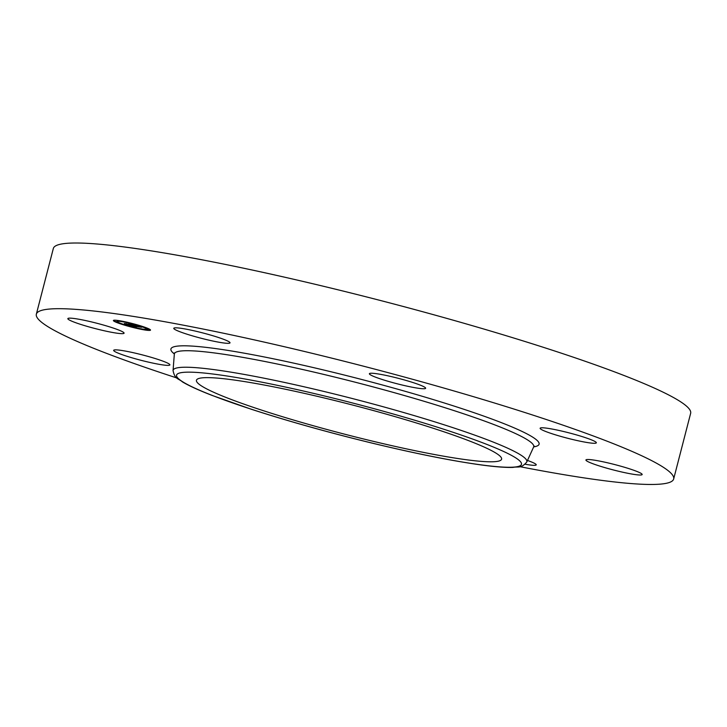 <?xml version="1.0" encoding="UTF-8"?>
<svg xmlns="http://www.w3.org/2000/svg" width="727" height="727" viewBox="0 0 727 727"><rect width="100%" height="100%" fill="white"/><g stroke="black" fill="none" stroke-linecap="round" stroke-linejoin="round"><path stroke-width="1.09" d="M176.87 377.976A329.14 31.543 14.5 0 1 36.35 314.164L53.335 248.489A329.14 31.543 14.5 0 1 332.966 288.574A329.14 31.543 14.5 0 1 690.65 413.309L673.665 478.984A329.14 31.543 14.5 0 1 519.832 466.67M36.35 314.164A329.14 31.543 14.5 0 1 315.981 354.258A329.14 31.543 14.5 0 1 673.665 478.984M500.503 456.592A157.605 15.103 14.5 0 1 501.603 459.173A157.605 15.103 14.5 0 1 356.494 437.209A157.605 15.103 14.5 0 1 197.544 382.829A157.605 15.103 14.5 0 1 196.444 380.257A157.605 15.103 14.5 0 1 341.554 402.222A157.605 15.103 14.5 0 1 500.503 456.592M527.484 460.455A29.044 2.781 14.5 0 1 536.235 464.844A29.044 2.781 14.5 0 1 525.148 464.226M636.216 474.704A29.044 2.781 14.5 0 1 604.564 467.534A29.044 2.781 14.5 0 1 585.926 459.982A29.044 2.781 14.5 0 1 591.878 459.809A29.044 2.781 14.5 0 1 623.521 466.979A29.044 2.781 14.5 0 1 642.159 474.531A29.044 2.781 14.5 0 1 636.216 474.704M596.149 442.334A29.044 2.781 14.5 0 1 596.349 442.807A29.044 2.781 14.5 0 1 569.614 438.763A29.044 2.781 14.5 0 1 540.325 428.739A29.044 2.781 14.5 0 1 540.116 428.267A29.044 2.781 14.5 0 1 566.86 432.311A29.044 2.781 14.5 0 1 596.149 442.334M414.826 383.156A29.044 2.781 14.5 0 1 425.64 388.263A29.044 2.781 14.5 0 1 409.537 386.673A29.044 2.781 14.5 0 1 380.212 378.831A29.044 2.781 14.5 0 1 369.398 373.723A29.044 2.781 14.5 0 1 385.501 375.314A29.044 2.781 14.5 0 1 414.826 383.156M198.453 331.839A29.044 2.781 14.5 0 1 230.014 342.853A29.044 2.781 14.5 0 1 205.341 339.309A29.044 2.781 14.5 0 1 173.78 328.304A29.044 2.781 14.5 0 1 198.453 331.839M73.8 318.453A29.044 2.781 14.5 0 1 105.442 325.614A29.044 2.781 14.5 0 1 124.081 333.166A29.044 2.781 14.5 0 1 118.137 333.348A29.044 2.781 14.5 0 1 86.486 326.178A29.044 2.781 14.5 0 1 67.847 318.626A29.044 2.781 14.5 0 1 73.8 318.453M169.691 364.418A29.044 2.781 14.5 0 1 169.9 364.89A29.044 2.781 14.5 0 1 143.155 360.846A29.044 2.781 14.5 0 1 113.866 350.823A29.044 2.781 14.5 0 1 113.657 350.35A29.044 2.781 14.5 0 1 140.402 354.394A29.044 2.781 14.5 0 1 169.691 364.418M122.163 324.415A19.166 1.836 14.5 0 1 113.394 320.516A19.166 1.836 14.5 0 1 123.136 321.389A19.166 1.836 14.5 0 1 141.738 326.205A19.166 1.836 14.5 0 1 150.516 330.113A19.166 1.836 14.5 0 1 140.774 329.24A19.166 1.836 14.5 0 1 122.163 324.415M124.244 324.605A15.103 1.445 14.5 0 1 117.338 321.534A15.103 1.445 14.5 0 1 125.008 322.215A15.103 1.445 14.5 0 1 139.666 326.014A15.103 1.445 14.5 0 1 146.572 329.095A15.103 1.445 14.5 0 1 138.902 328.404A15.103 1.445 14.5 0 1 124.244 324.605M136.603 326.796L135.204 326.214L138.175 326.814L129.497 324.151L141.729 327.268L136.658 326.596M135.894 326.623L134.577 326.069L135.913 326.568M136.167 326.441L128.415 323.915L130.878 324.187L128.833 323.997L136.167 326.441M131.841 326.378L130.469 325.778L134.268 326.468L125.553 323.806L136.276 326.786L131.896 326.141M130.978 326.15L129.751 325.614L130.996 326.096M126.98 324.596L130.178 325.596L126.98 324.596M129.524 325.033L124.317 323.542L127.089 323.842L124.744 323.624L129.524 325.014M145.464 329.767L147.181 330.113L145.464 329.767M122.609 324.46L124.326 324.805L122.609 324.46M135.149 327.877L136.867 328.222L135.149 327.877M117.265 320.752L118.983 321.098L117.265 320.752M115.202 321.507L116.92 321.852L115.202 321.507M141.302 326.169L139.584 325.823L141.302 326.169M148.708 329.122L146.99 328.777L148.708 329.122M128.761 322.743L127.043 322.406L128.761 322.743M147.417 329.177A19.166 1.836 -165.5 0 0 148.508 329.276M149.244 329.313A19.166 1.836 -165.5 0 0 149.717 329.313M117.047 321.389A19.166 1.836 -165.5 0 0 117.338 321.507L117.52 320.834M147.154 328.113L146.681 328.677M116.774 320.334L115.693 320.234M533.618 447.032L526.757 462.036A182.695 17.512 14.5 0 0 328.322 392.516A182.695 17.512 14.5 0 0 173.053 370.561L174.335 354.113A185.576 17.784 14.5 0 1 332.048 376.413A185.576 17.784 14.5 0 1 533.618 447.032L534.318 446.124M174.344 353.958A190.156 18.23 14.5 0 1 332.466 372.124A190.156 18.23 14.5 0 1 533.682 446.887M370.143 442.616A178.124 17.075 14.5 0 1 177.815 378.031A178.124 17.075 14.5 0 1 327.904 396.806A178.124 17.075 14.5 0 1 520.232 461.4A178.124 17.075 14.5 0 1 370.143 442.616M174.335 354.113L174.162 352.986M173.053 370.561C174.934 379.521 178.251 378.24 182.486 381.929C188.993 385.792 198.825 390.281 211.966 395.379L251.487 409.31C287.583 421.006 327.15 432.12 370.197 442.652C414.363 453.348 451.185 460.754 480.692 464.871C494.66 466.789 505.429 467.634 512.998 467.406C518.496 466.234 520.768 468.96 526.757 462.036M146.863 327.995L146.572 329.095M147.472 328.995L147.181 330.113M114.948 320.198L114.675 321.27M117.211 320.734L116.92 321.852"/></g></svg>
